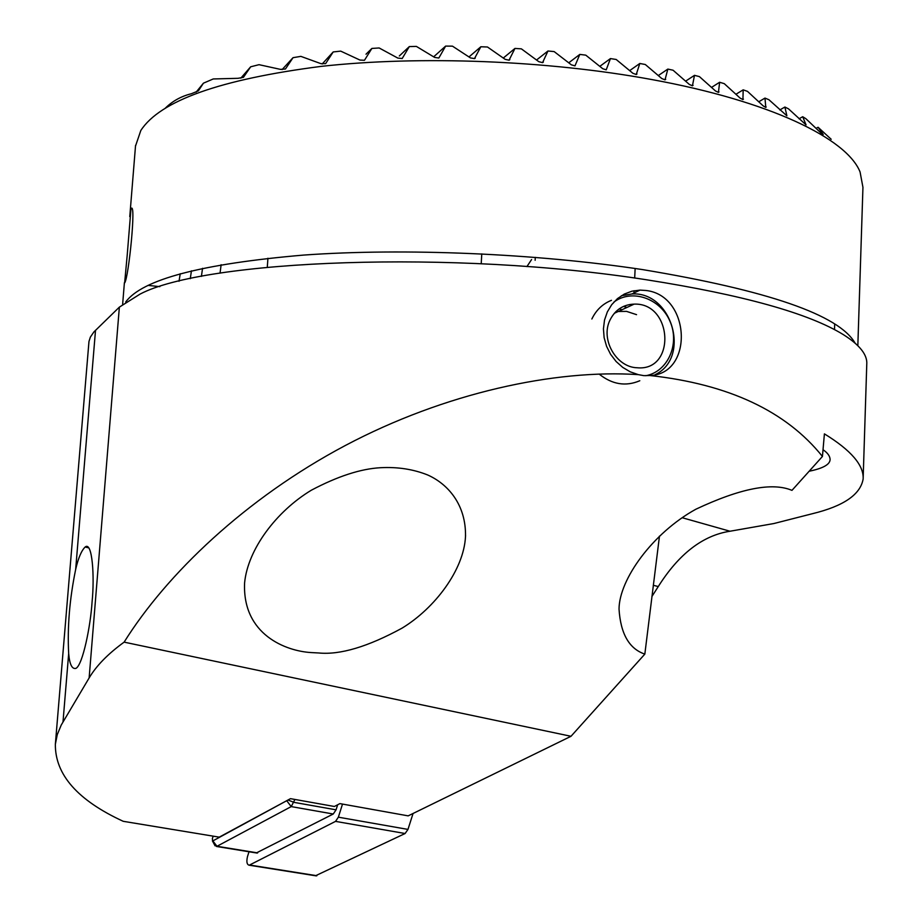 <?xml version="1.0" encoding="UTF-8"?>
<svg xmlns="http://www.w3.org/2000/svg" width="922" height="922" viewBox="0 0 922 922"><rect width="100%" height="100%" fill="white"/><g stroke="black" fill="none" stroke-linecap="round" stroke-linejoin="round"><path stroke-width="1.38" d="M89.134 677.947L61.232 725.049L57.268 734.638L55.355 744.261L88.973 341.463L90.368 337.106L93.883 331.966L119.364 307.13L89.134 677.947C96.314 665.799 107.978 653.871 124.124 642.138C166.582 574.164 245.552 498.445 345.139 445.603C444.727 392.83 555.263 369.123 638.301 374.632L630.268 371.843L622.776 367.429L616.127 361.516L610.641 354.382L606.584 346.338L604.129 337.683L603.437 328.82L604.509 320.107L607.321 311.936L611.701 304.686L617.463 298.624L624.309 294.072L631.95 291.179L640.029 290.107L645.976 290.488C690.716 295.351 694.001 374.171 649.918 375.519C728.657 384.197 786.155 411.177 822.436 456.459L824.406 433.87C851.041 450.247 863.949 465.287 863.142 478.979C860.48 494.538 843.642 506.086 812.639 513.646L773.869 523.535L730.005 531.233C702.829 535.417 678.903 553.868 658.262 586.565L651.854 596.592M526.923 266.573L531.579 259.543M119.364 307.13L140.063 294.106C204.903 259.739 454.385 249.643 646.472 279.769C742.959 294.948 808.606 313.238 843.388 334.651C859.834 345.035 867.625 354.97 866.761 364.444L863.188 477.389M92.062 602.078C90.633 625.462 82.773 664.981 75.938 668.369C72.02 669.349 69.599 664.416 68.677 653.56C67.271 627.041 69.599 599 75.662 569.439C78.255 558.121 81.413 550.641 85.147 547.023C92.373 540.926 94.689 576.861 92.062 602.078M823.023 449.717C827.726 452.933 830.077 456.24 830.1 459.652C829.846 464.573 822.873 468.434 809.159 471.234M822.436 456.459L791.963 490.366C772.29 482.056 740.274 488.337 695.914 509.198C652.672 532.985 619.204 579.362 619.031 609.062C620.587 633.783 629.184 648.8 644.835 654.113L571.006 736.286L408.169 815.866L339.907 803.615L334.375 806.485L290.488 798.659L219.24 837.153L123.225 821.306C77.679 800.319 55.055 774.641 55.355 744.261M638.301 374.632L643.856 375.646L649.918 375.519M124.124 642.138L571.006 736.286M311.394 652.58L318.712 652.972C340.08 655.058 367.878 646.771 402.073 628.136C435.011 608.082 463.824 569.796 465.495 536.639C466.255 504.703 447.885 483.935 427.658 474.968C413.333 469.229 397.636 466.809 380.579 467.708C360.767 468.779 337.683 476.282 311.348 490.204C276.6 511.168 247.834 549.074 244.595 582.9C242.29 634.647 286.004 651.197 311.394 652.58M629.68 70.614L639.81 63.48L636.249 74.509L632.907 73.299L616.173 59.469L610.445 58.582L606.215 69.842L602.723 68.701L585.77 55.147L579.811 54.41L574.971 65.877L571.34 64.817L554.157 51.586L547.968 50.998L542.562 62.638L538.794 61.67L521.379 48.854L514.96 48.428L509.048 60.195L505.141 59.342L487.473 46.999L480.846 46.757L474.461 58.628L470.416 57.89L452.46 46.146L445.626 46.1L438.837 58.028L434.642 57.429L416.364 46.4L409.322 46.596L402.176 58.524L397.831 58.086L379.149 47.967L371.877 48.44L364.467 60.287L359.949 60.057L340.714 51.125L333.199 51.943L325.627 63.63L320.902 63.653L300.86 56.369L293.023 57.683L285.451 69L280.461 69.381L259.024 64.678L250.669 66.799L243.42 77.344L238.037 78.312L213.247 78.958L203.439 83.176L198.368 90.863L191.43 93.721C181.3 96.211 172.61 101.005 165.372 108.105M658.308 75.558L667.851 69.081L665.016 79.845L661.812 78.554L645.296 64.505L639.81 63.48M599.807 66.349L610.445 58.582M568.747 62.8L579.811 54.41M536.558 59.999L547.968 50.998M685.611 81.159L694.497 75.339L692.434 85.804L689.368 84.455L673.072 70.222L667.851 69.081M711.519 87.406L719.633 82.265L718.434 92.384L715.507 90.978L699.429 76.618L694.497 75.339M735.929 94.275L743.178 89.837L742.925 99.576L740.136 98.124L724.277 83.66L719.633 82.265M135.511 146.079L140.812 130.509C160.082 100.752 220.151 79.384 321.006 66.396C419.787 55.424 547.507 60.368 651.381 79.476C770.112 101.097 846.822 138.519 860.076 171.988L862.946 187.327L857.84 345.669M127.236 254.852L130.982 208.798C136.502 199.913 128.688 278.018 124.631 282.95L127.236 254.852M831.195 139.28L818.091 127.271L823.196 134.462L820.995 133.045L805.851 118.673L802.705 116.725L806.07 124.896L788.483 108.831L784.899 107.033L786.881 115.803L768.948 99.749L764.983 98.089L765.779 107.378L763.151 105.869L747.488 91.37L743.178 89.837M322.181 63.987L333.199 51.943M644.835 654.113L659.472 536.108M282.097 69.611L293.023 57.683M240.803 78.163L250.669 66.799M196.063 92.2L203.439 83.176M503.297 58.028L514.96 48.428M468.987 56.934L480.846 46.757M433.674 56.818L445.626 46.1M399.318 55.977L409.322 46.596M366.011 54.214L371.877 48.44M758.748 101.789L764.983 98.089M779.828 109.949L784.899 107.033M799.005 118.788L802.705 116.725M816.062 128.365L818.091 127.271M220.047 273.166L221.13 264.718L220.047 273.166M202.54 268.302L201.411 276.404M191.442 270.814L190.278 278.675M180.239 273.719L179.029 281.279M610.03 320.003C615.158 309.861 623.191 304.56 634.129 304.122C672.783 302.508 676.229 371.543 637.148 367.763C616.184 367.302 600.234 339.296 610.03 320.003M619.227 308.835L622.062 309.711M623.503 306.404L626.972 307.429M639.799 380.74C625.715 386.721 612.173 384.497 599.15 374.078M629.876 304.479L631.927 305.136M591.866 319C596.154 310.046 602.688 303.822 611.459 300.318M621.393 295.743L631.893 293.968C672.023 291.283 691.143 357.621 655.127 374.678M613.833 302.128C631.847 288.459 660.348 298.359 669.971 321.282C680.102 343.975 667.931 371.704 645.769 375.727M413.068 813.469L407.973 829.408L405.104 833.511L315.508 875.762M342.511 804.076L338.362 817.18L335.539 821.375L249.182 865.216C246.889 864.629 246.312 861.77 247.476 856.642L249.009 851.755M337.659 804.779L336.057 809.827L333.245 814.011L256.328 852.954M294.925 799.455L291.225 806.6L216.993 846.281L214.63 844.967M213.155 836.15L212.325 838.801L212.855 840.91L287.387 800.342M658.262 586.565L653.26 585.263M125.692 302.024C142.126 279.481 201.457 263.83 303.707 255.071C404.009 247.88 535.578 253.412 642.484 269.581C768.084 290.465 838.939 314.967 855.063 343.088M730.005 531.233L682.28 517.749M636.226 74.521L636.987 73.991M542.666 62.604L543.369 62.062M664.946 79.845L665.707 79.338M692.33 85.815L693.079 85.331M718.296 92.384L719.01 91.935M742.752 99.564L743.432 99.161M509.209 60.149L509.866 59.607M474.68 58.547L475.291 58.028M765.594 107.355L766.205 106.998M68.677 653.56L63.007 721.868M95.519 330.272L75.662 569.439M338.362 817.18L407.973 829.408M335.539 821.375L405.104 833.511M249.712 865.032L316.868 875.716M333.245 814.011L291.225 806.6L286.88 800.93M212.855 840.91L216.993 846.281L257.676 852.896M287.964 800.019L294.014 802.359L336.057 809.827M85.147 547.023L88.65 547.841M122.638 304.283L124.401 282.651M129.772 216.624L135.557 145.376M267.933 258.252L267.288 267.23M481.78 253.896L481.215 263.738M465.564 535.44L465.495 536.65M635.143 268.498L634.682 278.064M634.082 290.718L633.979 292.977M834.687 323.991L834.502 329.603M535.29 257.353L535.14 260.281M131.754 208.891L130.982 208.798M159.852 286.638L147.958 285.394M640.029 290.107L631.893 293.968M634.129 304.122L614.34 313.284M636.549 314.656L626.557 311.382L616.023 311.498M249.182 865.216L316.327 875.888M216.451 846.465L257.123 853.081M212.383 840.806L215.103 845.854"/></g></svg>
